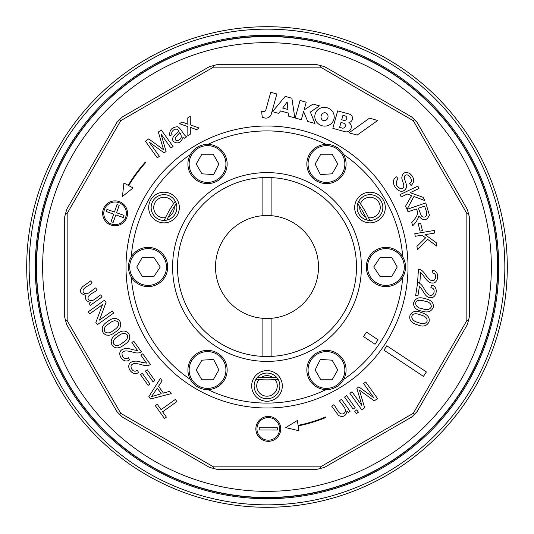 <?xml version="1.0" encoding="UTF-8"?>
<svg xmlns="http://www.w3.org/2000/svg" width="534" height="534" viewBox="0 0 534 534"><rect width="100%" height="100%" fill="white"/><g stroke="black" fill="none" stroke-linecap="round" stroke-linejoin="round"><path stroke-width="0.8" d="M151.135 207.539A12.876 12.876 0 0 0 170.446 218.686A12.876 12.876 0 0 0 170.446 196.392A12.876 12.876 0 0 0 151.135 207.539M173.543 203.714A10.266 10.266 0 0 0 155.114 202.406A10.266 10.266 0 0 0 165.467 217.705M168.41 216.817A10.266 10.266 0 0 0 174.244 206.711M357.119 207.539A12.876 12.876 0 0 0 376.43 218.686A12.876 12.876 0 0 0 376.43 196.392A12.876 12.876 0 0 0 357.119 207.539M368.533 217.705A10.266 10.266 0 0 0 378.886 202.406A10.266 10.266 0 0 0 360.457 203.714M359.756 206.711A10.266 10.266 0 0 0 365.59 216.817M26.7 267A240.3 240.3 0 0 0 267 507.3A240.3 240.3 0 0 0 507.3 267A240.3 240.3 0 0 0 267 26.7A240.3 240.3 0 0 0 26.7 267M29.15 267A237.85 237.85 0 0 0 385.922 472.984A237.85 237.85 0 0 0 385.922 61.016A237.85 237.85 0 0 0 29.15 267M498.716 267A231.716 231.716 0 0 1 151.142 467.671A231.716 231.716 0 0 1 151.142 66.329A231.716 231.716 0 0 1 498.716 267M126.011 267A140.989 140.989 0 0 0 337.495 389.106A140.989 140.989 0 0 0 337.495 144.894A140.989 140.989 0 0 0 126.011 267M172.595 267A94.405 94.405 0 0 0 314.199 348.755A94.405 94.405 0 0 0 314.199 185.245A94.405 94.405 0 0 0 172.595 267M131.291 277.153A136.09 136.09 0 0 0 190.351 379.454M207.94 389.606A136.09 136.09 0 0 0 326.06 389.606M343.649 379.454A136.09 136.09 0 0 0 402.709 277.153M402.709 256.847A136.09 136.09 0 0 0 343.649 154.546M326.06 144.394A136.09 136.09 0 0 0 207.94 144.394M190.351 154.546A136.09 136.09 0 0 0 131.291 256.847M148.686 207.539A15.326 15.326 0 0 0 171.674 220.809A15.326 15.326 0 0 0 171.674 194.269A15.326 15.326 0 0 0 148.686 207.539M354.663 207.539A15.326 15.326 0 0 0 377.651 220.809A15.326 15.326 0 0 0 377.651 194.269A15.326 15.326 0 0 0 354.663 207.539M251.674 385.922A15.326 15.326 0 0 0 274.663 399.198A15.326 15.326 0 0 0 274.663 372.652A15.326 15.326 0 0 0 251.674 385.922M356.498 267A89.498 89.498 0 0 0 267 177.502A89.498 89.498 0 0 0 177.502 267A89.498 89.498 0 0 0 267 356.498A89.498 89.498 0 0 0 356.498 267M254.124 385.922A12.876 12.876 0 0 0 273.435 397.076A12.876 12.876 0 0 0 273.435 374.775A12.876 12.876 0 0 0 254.124 385.922M258.923 379.581A10.266 10.266 0 0 0 270.358 395.627A10.266 10.266 0 0 0 275.077 379.581M272.834 377.471A10.266 10.266 0 0 0 261.166 377.471M262.094 177.635L262.094 215.743A51.491 51.491 0 0 0 262.094 318.257L262.094 356.365M271.906 356.365L271.906 318.257A51.491 51.491 0 0 0 271.906 215.743L271.906 177.635M262.094 318.257A51.491 51.491 0 0 0 271.906 318.257M271.906 215.743A51.491 51.491 0 0 0 262.094 215.743M380.261 257.194L391.589 257.194L397.249 267L391.589 276.806L380.261 276.806L373.733 267L380.261 257.194M385.922 286.618A19.618 19.618 0 0 0 405.54 267A19.618 19.618 0 0 0 385.922 247.382A19.618 19.618 0 0 0 366.311 267A19.618 19.618 0 0 0 385.922 286.618A19.618 19.618 0 0 0 405.54 267A19.618 19.618 0 0 0 385.922 247.382A19.618 19.618 0 0 1 402.91 276.806A19.618 19.618 0 0 1 368.934 276.806A19.618 19.618 0 0 1 385.922 247.382A19.618 19.618 0 0 1 402.91 276.806A19.618 19.618 0 0 1 368.934 276.806A19.618 19.618 0 0 1 385.922 247.382A19.618 19.618 0 0 0 366.311 267A19.618 19.618 0 0 0 385.922 286.618M383.933 350.137A112.868 112.868 0 0 0 386.803 345.818L426.419 371.911L423.455 376.383L383.933 350.137M112.2 310.988L113.669 313.037L97.435 324.632L95.866 322.436L102.495 304.727L89.732 313.845L88.264 311.789L104.497 300.195L106.059 302.391L99.437 320.1L112.2 310.988M122.76 342.715C126.892 340.365 128.327 337.702 127.072 334.725C124.656 332.582 121.679 333.082 118.127 336.22C113.982 338.563 112.554 341.233 113.822 344.236C116.258 346.339 119.242 345.832 122.76 342.715M124.228 344.764C119.236 348.722 115.21 348.929 112.16 345.378C110.064 340.966 111.566 337.228 116.659 334.171C121.505 330.206 125.523 329.992 128.721 333.543C130.943 337.909 129.442 341.647 124.228 344.764M146.556 363.127L140.876 355.17L142.785 353.802L150.454 364.535C148.258 365.89 145.268 365.93 141.49 364.662C136.517 363.294 133.5 363.187 132.439 364.342C128.954 365.183 132.439 374.034 137.331 370.256L138.6 372.445C132.545 377.171 124.876 366.211 131.017 362.259C134.067 360.77 137.458 360.757 141.183 362.226L146.556 363.127M140.449 374.621L142.298 373.299L149.961 384.033L148.118 385.354L140.449 374.621M357.179 135.089L377.631 120.484L369.548 118.141L348.996 132.819L357.179 135.089M261.567 111.065L263.182 111.513A2.149 2.149 0 0 0 265.832 110.011L270.738 92.275L276.859 93.964L271.299 114.069A5.514 5.514 0 0 1 264.51 117.914L262.281 117.3L261.567 111.065M325.546 112.854A4.005 3.491 -75.2 0 0 321.088 117.887A4.005 3.491 -75.2 0 0 326.935 119.436A4.005 3.491 -75.2 0 0 325.546 112.854M315.133 114.129A9.745 9.365 -164.5 0 0 327.055 125.837A9.745 9.365 -164.5 0 0 331.38 110.211A9.745 9.365 -164.5 0 0 315.133 114.129M297.331 420.505L285.763 427.607L298.967 430.764L298.192 425.898A149.86 149.86 0 0 0 325.907 417.481L325.66 416.967A149.293 149.293 0 0 1 298.099 425.344L297.331 420.505M277.34 427.767L259.244 427.747L259.244 430.01L277.34 430.03L277.34 427.767M124.282 206.738A11.307 11.307 0 0 1 116.172 224.574A11.307 11.307 0 0 1 104.784 208.634A11.307 11.307 0 0 1 124.282 206.738M125.203 206.084A12.442 12.442 0 0 1 116.278 225.695A12.442 12.442 0 0 1 103.756 208.16A12.442 12.442 0 0 1 125.203 206.084M116.566 212.772L119.209 205.303L117.073 204.549L114.436 212.018L106.974 209.381L106.219 211.511L113.682 214.147L111.045 221.617L113.175 222.364L115.818 214.902L123.281 217.538L124.035 215.409L116.566 212.772M339.477 400.727L341.5 399.285L350.084 411.307L348.255 412.615L347.033 410.906C346.039 416.019 343.208 417.568 338.536 415.539L331.734 406.254L333.757 404.812C336.874 407.575 338.643 415.859 343.803 413.563C348.535 409.711 341.353 404.438 339.477 400.727M190.318 134.201L187.848 135.963L187.821 126.618L179.578 123.714L182.027 121.966L187.808 124.202L187.788 117.854L190.258 116.085L190.284 124.876L199.055 127.96L196.605 129.709L190.258 127.279L190.318 134.201M420.765 315.007C409.371 310.167 409.244 320.941 418.175 322.443C422.414 324.445 425.391 324.085 427.087 321.361C427.407 318.184 425.298 316.068 420.765 315.007M421.586 312.65C427.654 314.459 430.11 317.59 428.962 322.042C426.726 326.194 422.855 327.108 417.354 324.792C411.387 323.15 408.931 320.026 409.972 315.42C412.228 311.142 416.099 310.221 421.586 312.65M419.45 286.284L417.942 295.829L415.652 295.469L417.681 282.593C420.165 283.167 422.301 285.203 424.083 288.714C426.633 293.119 428.689 295.282 430.237 295.209C433.268 297.037 436.952 288.373 430.885 287.666L431.505 285.243C439.055 286.091 436.852 299.133 429.797 297.658C424.543 296.857 422.908 289.368 419.45 286.284M420.565 272.6L419.911 282.239L417.595 282.086L418.476 269.083C420.999 269.43 423.302 271.272 425.391 274.609C428.328 278.768 430.564 280.737 432.106 280.524C435.29 282.079 438.18 273.114 432.073 272.954L432.48 270.484C440.243 270.551 438.701 284.268 431.886 283.007C426.753 282.793 424.256 275.39 420.565 272.6M420.058 231.135L418.229 223.846L420.605 223.252L422.434 230.534L420.058 231.135M409.611 183.516C413.75 181.24 409.378 173.23 405.453 175.199C402.015 177.862 408.51 185.058 406.034 188.382C400.146 197.767 387.597 181.68 396.595 176.794L398.05 178.763C394.906 182.935 395.841 186.313 400.86 188.896C406.861 188.409 401.842 181.159 401.802 177.742C402.436 172.796 405.092 171.367 409.778 173.45C414.471 177.729 414.905 181.754 411.093 185.532L409.611 183.516M401.194 196.933L400.073 194.57L417.875 186.132L418.996 188.495L410.185 192.674L423.182 197.326L424.697 200.524L413.95 196.492L407.048 209.288L405.573 206.177L411.574 195.598L407.355 194.016L401.194 196.933M407.989 211.804L407.135 209.321L425.772 202.92L429.396 215.135C426.759 221.029 423.255 221.336 418.89 216.056C417.668 219.668 415.626 222.885 412.762 225.702L411.707 222.625C414.918 218.566 419.851 214.267 416.246 208.968L407.989 211.804M418.362 208.24L421.426 216.03L423.048 217.078L424.904 216.998L426.759 215.289L426.593 211.978L424.577 206.104L418.362 208.24M415.238 236.295L414.805 233.712L434.242 230.461L434.669 233.051L425.051 234.653L436.278 242.683L436.865 246.174L427.634 239.365L417.488 249.778L416.927 246.394L425.585 237.85L421.96 235.174L415.238 236.295M424.437 301.089C412.655 297.291 413.49 308.031 422.521 308.725C426.926 310.341 429.85 309.72 431.298 306.85C431.332 303.666 429.042 301.743 424.437 301.089M425.044 298.673C431.245 299.934 433.975 302.831 433.228 307.364C431.372 311.696 427.601 312.957 421.913 311.142C415.826 310.034 413.096 307.143 413.723 302.464C415.586 298.005 419.357 296.737 425.044 298.673M159.372 156.302L157.276 157.804L145.442 141.236L148.706 138.9L163.571 149.707L158.324 132.031L161.235 129.956L173.069 146.516L170.96 148.025L161.041 134.141L166.094 151.496L164.158 152.884L149.286 142.184L159.372 156.302M184.624 138.266L183.115 137.058C181.053 142.872 177.815 144.347 173.41 141.497C170.293 137.205 176.841 133.767 178.623 131.044C176.721 126.431 170.019 131.17 172.102 134.648L169.885 135.816C169.084 130.336 171.621 127.299 177.495 126.718C181.113 128.08 183.416 135.376 186.72 136.764L184.624 138.266M177.148 140.809C181.573 139.381 182.448 136.657 179.771 132.632C178.616 134.561 171.975 139.18 177.148 140.809M354.743 411.327L356.765 409.885L358.427 412.208L356.405 413.65L354.743 411.327M344.577 397.082L346.593 395.641L355.177 407.669L353.161 409.111L344.577 397.082M363.601 383.499L365.697 381.997L377.525 398.564L374.261 400.894L359.402 390.094L364.649 407.769L361.732 409.845L349.904 393.278L352.006 391.776L361.925 405.66L356.872 388.305L358.815 386.916L373.687 397.616L363.601 383.499M277.5 422.314A11.307 11.307 0 0 1 269.383 440.143A11.307 11.307 0 0 1 257.995 424.203A11.307 11.307 0 0 1 277.5 422.314M278.414 421.653A12.442 12.442 0 0 1 269.496 441.271A12.442 12.442 0 0 1 256.967 423.736A12.442 12.442 0 0 1 278.414 421.653M357.713 203.681A110.625 110.625 0 0 1 367.192 220.101M276.485 377.218A110.625 110.625 0 0 1 257.515 377.218M166.808 220.101A110.625 110.625 0 0 1 176.287 203.681M358.748 201.265A112.868 112.868 0 0 1 369.802 220.408M278.054 379.327A112.868 112.868 0 0 1 255.946 379.327M164.198 220.408A112.868 112.868 0 0 1 175.252 201.265M133.026 187.955L122.473 196.485L123.901 182.988L128.22 185.338A149.86 149.86 0 0 1 145.408 162.022L145.809 162.423A149.293 149.293 0 0 0 128.721 185.612L133.026 187.955M342.948 115.311L345.304 115.965A2.076 2.076 0 0 1 346.573 116.966A2.41 2.41 0 0 1 343.976 120.39L341.713 119.763L342.948 115.311M342.154 128.067A2.55 2.55 0 0 0 345.324 126.157A2.55 2.55 0 0 0 343.255 123.094L340.966 122.46L339.611 127.359L342.154 128.067M337.668 110.878L332.836 128.347L344.503 131.578A5.073 5.073 0 0 0 348.909 122.5A4.299 4.299 0 0 0 349.329 114.102L337.668 110.878M287.886 109.477L282.673 108.035L287.159 101.967L287.886 109.477M285.196 96.387L272.52 111.686L278.708 113.402L280.537 110.925L288.233 113.054L288.527 116.118L294.821 117.86L291.878 98.236L285.196 96.387M303.579 111.579L301.33 119.709L295.189 118.007L300.041 100.479L306.229 102.194L304.073 109.991L313.031 104.077L319.506 105.865L310.374 112.04L314.987 123.487L307.758 121.485L303.579 111.579M175.366 399.419L176.901 401.568L162.596 411.787L166.414 417.134L164.492 418.509L155.314 405.66L157.236 404.285L161.061 409.638L175.366 399.419M169.598 391.342L171.227 393.618L150.555 398.991L148.859 396.629L160.38 378.439L162.122 380.875L158.545 386.236L163.451 393.104L169.598 391.342M157.29 388.178L151.436 396.669L161.241 393.705L157.29 388.178M145.395 371.09L147.244 369.768L154.907 380.502L153.064 381.823L145.395 371.09M137.552 350.518L131.865 342.554L133.774 341.193L141.443 351.926C139.247 353.274 136.263 353.314 132.479 352.046C127.513 350.684 124.495 350.578 123.427 351.726C119.943 352.567 123.434 361.425 128.32 357.646L129.595 359.836C123.534 364.562 115.878 353.601 122.006 349.643C125.063 348.161 128.447 348.148 132.172 349.61L137.552 350.518M113.755 330.099C117.88 327.756 119.322 325.093 118.061 322.115C115.651 319.973 112.667 320.467 109.116 323.611C104.978 325.947 103.543 328.624 104.811 331.627C107.247 333.73 110.231 333.216 113.755 330.099M115.217 332.155C110.224 336.113 106.206 336.313 103.149 332.769C101.059 328.35 102.561 324.619 107.648 321.555C112.494 317.59 116.519 317.383 119.716 320.934C121.932 325.293 120.437 329.031 115.217 332.155M100.706 294.895L102.127 296.884L90.366 305.281L89.091 303.499L90.727 302.337C86.308 301.623 84.719 299.294 85.954 295.335C79.946 293.753 78.838 290.863 82.63 286.671L90.707 280.897L92.128 282.887C89.472 285.944 81.528 287.626 83.331 292.372C87.436 296.65 92.008 289.582 95.706 287.899L97.128 289.882C94.458 292.866 86.508 294.781 88.304 299.334C92.602 303.526 96.954 296.604 100.706 294.895M375.068 344.236L363.507 336.56L366.478 332.088L378.039 339.771L375.068 344.236M332.121 360.183L337.788 369.995L332.128 379.801L320.8 379.801L315.133 369.989L320.367 359.435L332.121 360.183M309.473 379.801A19.618 19.618 0 0 0 336.273 386.976A19.618 19.618 0 0 0 343.449 360.183A19.618 19.618 0 0 0 316.655 353.001A19.618 19.618 0 0 0 309.473 379.801A19.618 19.618 0 0 0 336.273 386.976A19.618 19.618 0 0 0 343.449 360.183A19.618 19.618 0 0 0 316.655 353.001A19.618 19.618 0 0 0 309.473 379.801M218.867 369.989L213.199 379.801L201.872 379.801L196.212 369.995L201.879 360.183L213.633 359.435L218.867 369.989M190.551 360.183A19.618 19.618 0 0 0 197.727 386.976A19.618 19.618 0 0 0 224.527 379.801A19.618 19.618 0 0 0 217.345 353.001A19.618 19.618 0 0 0 190.551 360.183A19.618 19.618 0 0 0 197.727 386.976A19.618 19.618 0 0 0 224.527 379.801A19.618 19.618 0 0 0 217.345 353.001A19.618 19.618 0 0 0 190.551 360.183M153.739 276.806L142.411 276.806L136.751 267L142.411 257.194L153.739 257.194L160.267 267L153.739 276.806M148.078 247.382A19.618 19.618 0 0 0 128.46 267A19.618 19.618 0 0 0 148.078 286.618A19.618 19.618 0 0 0 167.689 267A19.618 19.618 0 0 0 148.078 247.382A19.618 19.618 0 0 0 128.46 267A19.618 19.618 0 0 0 148.078 286.618A19.618 19.618 0 0 0 167.689 267A19.618 19.618 0 0 0 148.078 247.382M201.879 173.817L196.212 164.005L201.872 154.199L213.199 154.199L218.867 164.011L213.633 174.565L201.879 173.817M224.527 154.199A19.618 19.618 0 0 0 197.727 147.024A19.618 19.618 0 0 0 190.551 173.817A19.618 19.618 0 0 0 217.345 180.999A19.618 19.618 0 0 0 224.527 154.199A19.618 19.618 0 0 0 197.727 147.024A19.618 19.618 0 0 0 190.551 173.817A19.618 19.618 0 0 0 217.345 180.999A19.618 19.618 0 0 0 224.527 154.199M315.133 164.011L320.8 154.199L332.128 154.199L337.788 164.005L332.121 173.817L320.367 174.565L315.133 164.011M343.449 173.817A19.618 19.618 0 0 0 336.273 147.024A19.618 19.618 0 0 0 309.473 154.199A19.618 19.618 0 0 0 316.655 180.999A19.618 19.618 0 0 0 343.449 173.817A19.618 19.618 0 0 0 336.273 147.024A19.618 19.618 0 0 0 309.473 154.199A19.618 19.618 0 0 1 343.449 154.199A19.618 19.618 0 0 1 326.461 183.623A19.618 19.618 0 0 1 309.473 154.199A19.618 19.618 0 0 1 343.449 154.199A19.618 19.618 0 0 1 326.461 183.623A19.618 19.618 0 0 1 309.473 154.199A19.618 19.618 0 0 0 316.655 180.999A19.618 19.618 0 0 0 343.449 173.817M497.494 267A230.494 230.494 0 0 1 151.756 466.609A230.494 230.494 0 0 1 151.756 67.391A230.494 230.494 0 0 1 497.494 267M213.059 468.325L216.824 469.293L317.176 469.293L320.941 468.325L324.692 467.277L411.601 417.101L417.101 411.601L467.277 324.692L468.325 320.941L469.293 317.176L469.293 216.824L468.325 213.059L467.277 209.308L417.101 122.399L414.377 119.623L411.601 116.899L324.692 66.723L320.941 65.675L317.176 64.707L216.824 64.707L209.308 66.723L122.399 116.899L116.899 122.399L66.723 209.308L64.707 216.824L64.707 317.176L65.675 320.941L66.723 324.692L116.899 411.601L122.399 417.101L209.308 467.277L213.059 468.325L213.453 466.843L320.547 466.843L413.296 413.296L466.843 320.547L466.843 213.453L413.296 120.704L320.547 67.157L213.453 67.157L120.704 120.704L67.157 213.453L67.157 320.547L120.704 413.296L213.453 466.843M320.547 67.157L320.941 65.675M213.059 65.675L213.453 67.157M119.623 119.623L120.704 120.704M65.675 213.059L67.157 213.453M65.675 320.941L67.157 320.547M119.623 414.377L120.704 413.296M320.941 468.325L320.547 466.843M414.377 414.377L413.296 413.296M468.325 320.941L466.843 320.547M468.325 213.059L466.843 213.453M414.377 119.623L413.296 120.704M491.36 267A224.36 224.36 0 0 1 154.82 461.303A224.36 224.36 0 0 1 154.82 72.697A224.36 224.36 0 0 1 491.36 267M36.265 267A230.735 230.735 0 0 0 382.371 466.823A230.735 230.735 0 0 0 382.371 67.177A230.735 230.735 0 0 0 36.265 267M385.922 285.39A18.39 18.39 0 0 0 401.848 257.802A18.39 18.39 0 0 0 369.995 257.802A18.39 18.39 0 0 0 385.922 285.39M310.534 379.187A18.39 18.39 0 0 0 342.387 379.187A18.39 18.39 0 0 0 326.461 351.599A18.39 18.39 0 0 0 310.534 379.187M191.613 360.797A18.39 18.39 0 0 0 207.539 388.378A18.39 18.39 0 0 0 223.466 360.797A18.39 18.39 0 0 0 191.613 360.797M148.078 248.61A18.39 18.39 0 0 0 132.152 276.198A18.39 18.39 0 0 0 164.005 276.198A18.39 18.39 0 0 0 148.078 248.61M223.466 154.813A18.39 18.39 0 0 0 191.613 154.813A18.39 18.39 0 0 0 207.539 182.401A18.39 18.39 0 0 0 223.466 154.813M342.387 173.203A18.39 18.39 0 0 0 326.461 145.622A18.39 18.39 0 0 0 310.534 173.203A18.39 18.39 0 0 0 342.387 173.203"/></g></svg>
